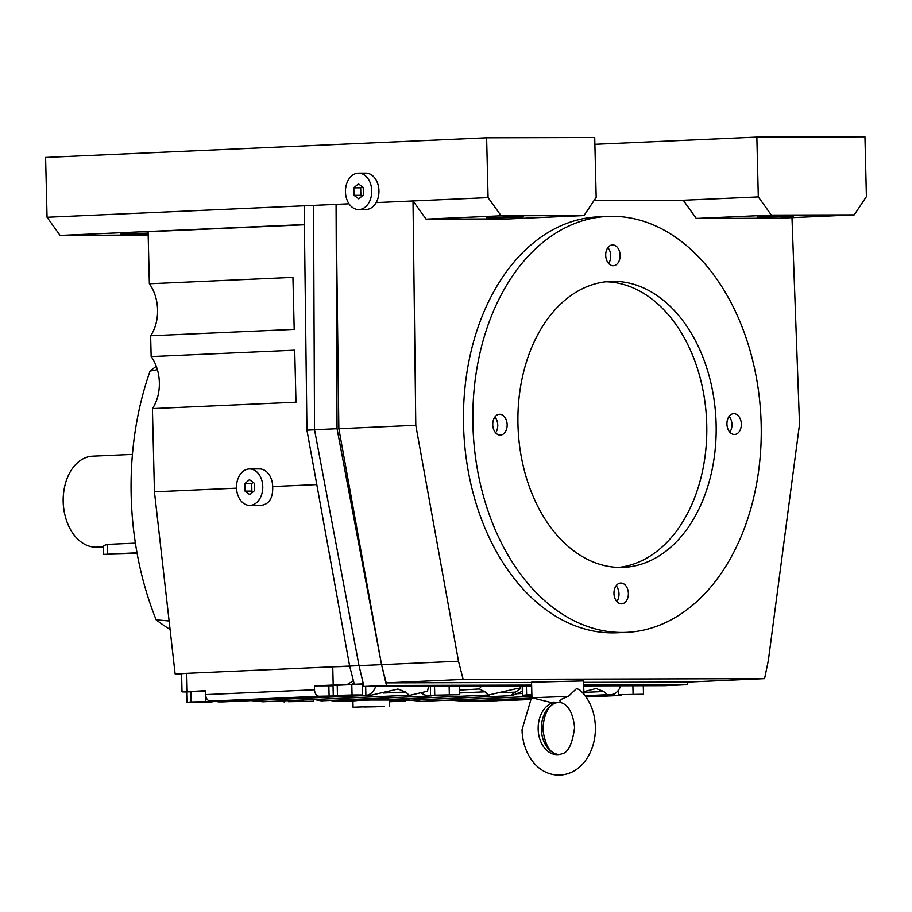 <?xml version="1.0" encoding="UTF-8"?>
<svg xmlns="http://www.w3.org/2000/svg" width="912" height="912" viewBox="0 0 912 912"><rect width="100%" height="100%" fill="white"/><g stroke="black" fill="none" stroke-linecap="round" stroke-linejoin="round"><path stroke-width="1.37" d="M531.901 696.164L522.029 729.771C522.325 740.099 524.981 749.379 529.975 757.598C537.157 768.884 546.778 774.744 558.839 775.189C570.889 774.687 580.477 768.77 587.602 757.45C593.005 748.41 595.604 738.23 595.388 726.921C594.829 711.451 589.54 699.037 579.53 689.677L576.532 688.583L568.381 696.38L562.088 698.945L559.911 700.712L560.47 702.491A26.277 18.97 89.9 0 1 561.553 702.81C568.689 705.329 573.032 713.526 574.583 727.434C572.405 744.078 568.108 752.89 561.678 753.871A26.277 18.97 89.9 0 1 557.175 754.634A26.277 18.97 89.9 0 1 538.16 729.201A26.277 18.97 89.9 0 1 552.49 702.844L531.935 697.771L568.381 696.38M626.305 632.358L616.922 632.768A208.175 144.05 -92.6 0 1 463.535 425.174A208.175 144.05 -92.6 0 1 598.397 216.839L607.78 216.418A208.175 144.05 87.4 0 0 472.918 424.764A208.175 144.05 87.4 0 0 626.305 632.358A208.175 144.05 87.4 0 0 761.167 424.012A208.175 144.05 87.4 0 0 607.78 216.418M517.651 217.318L486.826 217.797L512.179 216.828L523.249 216.908L517.651 217.318M148.143 233.768L120.874 234.099L148.132 233.107M787.877 216.623L757.051 217.102L782.405 216.121L793.474 216.201L787.877 216.623M492.731 424.707A10.408 7.205 -92.6 0 1 499.48 414.287A10.408 7.205 -92.6 0 1 507.152 424.673A10.408 7.205 -92.6 0 1 500.403 435.092A10.408 7.205 -92.6 0 1 492.731 424.707M494.897 417.012A10.408 7.205 -92.6 0 1 497.758 425.095A10.408 7.205 -92.6 0 1 495.604 432.79M613.97 593.461A10.408 7.205 -92.6 0 1 620.707 583.042A10.408 7.205 -92.6 0 1 628.379 593.427A10.408 7.205 -92.6 0 1 621.631 603.835A10.408 7.205 -92.6 0 1 613.97 593.461M616.124 585.766A10.408 7.205 -92.6 0 1 618.997 593.837A10.408 7.205 -92.6 0 1 616.831 601.532M726.932 424.103A10.408 7.205 -92.6 0 1 733.67 413.683A10.408 7.205 -92.6 0 1 741.342 424.069A10.408 7.205 -92.6 0 1 734.605 434.477A10.408 7.205 -92.6 0 1 726.932 424.103M729.098 416.408A10.408 7.205 -92.6 0 1 731.96 424.479A10.408 7.205 -92.6 0 1 729.794 432.174M605.705 255.349A10.408 7.205 -92.6 0 1 612.442 244.929A10.408 7.205 -92.6 0 1 620.114 255.314A10.408 7.205 -92.6 0 1 613.366 265.734A10.408 7.205 -92.6 0 1 605.705 255.349M607.871 247.654A10.408 7.205 -92.6 0 1 610.732 255.725A10.408 7.205 -92.6 0 1 608.566 263.42M517.959 424.639A143.116 99.043 -92.6 0 1 610.675 281.409A143.116 99.043 -92.6 0 1 716.125 424.126A143.116 99.043 -92.6 0 1 623.409 567.367A143.116 99.043 -92.6 0 1 517.959 424.639M605.99 281.774A143.116 99.043 -92.6 0 1 706.743 424.547A143.116 99.043 -92.6 0 1 618.712 567.412M294.2 329.38L150.64 335.776A36.434 25.205 87.4 0 0 157.571 309.749A36.434 25.205 87.4 0 0 149.363 283.769L292.934 277.373L294.2 329.38M295.99 402.203L152.418 408.599A36.434 25.205 87.4 0 0 159.349 382.573A36.434 25.205 87.4 0 0 151.153 356.592L294.713 350.197L295.99 402.203M559.649 702.445L555.693 702.844A26.277 18.97 -90.1 0 0 541.363 729.19A26.277 18.97 -90.1 0 0 555.875 753.882A26.277 18.97 -90.1 0 0 558.782 754.532M531.935 697.771L531.559 682.165L583.589 680.899L583.908 694.169M434.853 695.56L426.371 695.605L421.561 693.359M522.348 691.296L512.077 695.651L511.005 695.195L519.931 689.039L520.467 686.041M313.979 699.493L321.32 700.826L431.273 695.924M389.333 700.302L399.034 700.69L512.077 695.651M389.333 700.017L363.341 700.04L352.91 700.906M583.851 691.661L596.117 688.526L603.869 691.524L607.289 694.716L585.128 695.708M481.331 686.143L479.347 688.97L484.967 691.832L488.387 695.024L516.112 688.742L519.931 689.039M389.333 700.234L409.739 699.322L390.815 699.379A36.434 25.205 -92.6 0 1 383.952 698.033M375.698 686.417A15.618 11.263 89.9 0 1 365.883 695.343L370.717 695.297L397.951 689.039L405.703 692.037L409.123 695.24L410.354 695.195L427.489 691.216L428.594 686.28M410.354 695.195L262.975 701.761L251.279 700.621M351.77 701.134L334.898 701.168M332.481 700.804L330.543 700.416M421.276 701.339L409.271 700.074M479.347 688.97L459.625 690.088M384.408 706.173L353.058 707.199L384.408 706.173M345.466 191.953A18.217 13.144 -90.1 0 0 358.655 209.578A18.217 13.144 -90.1 0 0 371.743 190.779A18.217 13.144 -90.1 0 0 358.553 173.155A18.217 13.144 -90.1 0 0 345.466 191.953M358.553 173.155L365.769 173.132A18.217 13.144 89.9 0 1 378.947 190.756A18.217 13.144 89.9 0 1 376.154 202.601C373.441 207.092 369.976 209.418 365.78 209.566L358.655 209.578M236.504 487.76A18.217 13.144 -90.1 0 0 249.683 505.385A18.217 13.144 -90.1 0 0 262.77 486.586A18.217 13.144 -90.1 0 0 249.592 468.95A18.217 13.144 -90.1 0 0 236.504 487.76M249.592 468.95L259.498 468.928A18.217 13.144 89.9 0 1 272.688 486.563C273.11 497.884 269.291 504.154 261.22 505.362L249.683 505.385M137.005 552.786L103.706 554.382L137.142 553.527M132.434 454.404L92.739 456.171A45.543 31.51 87.4 0 0 64.011 490.052L63.897 490.793A42.932 29.708 87.4 0 0 64.98 515.234L65.162 515.964A45.543 31.51 87.4 0 0 95.874 547.177A45.543 31.51 87.4 0 0 96.786 547.154L103.523 546.858M64.011 490.052A45.543 31.51 87.4 0 0 65.162 515.964M135.386 543.142L107.468 544.384L103.489 545.684L103.706 554.382M244.849 483.622L249.455 479.666L254.243 483.212L254.425 490.713L249.82 494.68L245.043 491.135L244.849 483.622L251.701 483.611L251.883 491.112L253 491.944M245.043 491.135L251.883 491.112M253.126 482.38L251.701 483.611M152.418 408.599L154.447 491.83L236.516 488.171M154.447 491.83L175.115 673.843L381.547 664.654L386.221 682.849L531.559 682.461M272.688 486.563L316.806 484.591M304.403 224.774L148.097 231.739L149.363 283.769M150.64 335.776L151.153 356.592M353.822 187.815L358.427 183.859L363.204 187.405L363.386 194.906L358.792 198.873L354.004 195.328L353.822 187.815L360.673 187.804L360.856 195.305L361.961 196.137M354.004 195.328L360.856 195.305M362.087 186.572L360.673 187.804M486.62 137.792L594.715 137.518L596.174 197.334L584.011 215.574L501.133 215.791L488.08 197.619L486.62 137.792L45.6 157.445L47.059 217.261L349.022 203.809M531.628 685.072L386.483 685.448L381.547 664.654L337.052 428.731L336.072 204.391L338.854 428.731L415.792 425.3L413.011 200.959L488.08 197.619M376.154 202.601L413.011 200.959L426.075 219.131L501.133 215.791M376.474 706.743L363.979 706.971L376.462 706.549M363.5 684.502L333.199 685.026L314.435 685.87L333.04 685.801M362.212 685.083L363.626 685.026M351.793 684.581L333.028 685.425L333.279 695.822L343.687 695.799L362.452 694.967L362.201 684.559L351.793 684.581L352.055 694.99L337.463 695.423L337.212 685.015M370.717 695.297L219.165 701.875A15.618 11.263 89.9 0 0 219.507 701.864L227.498 701.282L210.341 701.1A6.509 4.503 -92.6 0 1 205.679 694.613L205.588 690.715L182.024 691.9L181.579 673.694L186.379 673.341L186.823 691.547M186.652 691.991L182.024 691.9M205.599 691.102L186.652 691.946L186.903 702.343L211.892 701.887L216.064 701.089M620.046 695.468L586.063 696.985L620.171 695.468A6.509 4.503 87.4 0 1 620.046 695.468L602.889 695.297L610.892 694.705A15.618 11.263 -90.1 0 0 620.696 685.778M353.81 682.29L352.522 684.536M531.696 696.437L421.435 701.351M511.461 700.313A6.509 4.503 -92.6 0 1 511.324 700.313A6.509 4.503 -92.6 0 1 511.199 700.325L464.504 701.225A15.618 11.263 -90.1 0 1 464.162 701.237L449.445 700.108M620.171 695.468A6.509 4.503 87.4 0 0 621.585 695.081M530.522 698.136L460.07 701.248M223.269 701.864L219.507 701.864L219.484 701.077M219.165 701.875A15.618 11.263 89.9 0 1 216.064 701.282M314.435 685.87L314.526 689.768A6.509 4.503 87.4 0 0 319.189 696.255L365.883 695.343L365.666 686.44M489.619 694.99L391.544 699.356A36.434 25.205 -92.6 0 1 390.815 699.379L332.492 701.18L352.91 701.123M353.4 680.694L347.073 684.604M333.199 685.026L332.755 666.82L349.718 666.341M332.47 700.325L332.492 701.18M371.879 698.569L371.902 699.424M409.716 698.546L409.739 699.322M389.367 701.738L405.224 700.986L389.356 701.18M405.224 700.986L405.213 700.416M288.363 701.693L313.352 701.225L288.363 701.693L288.34 700.633M302.955 701.26L302.921 699.983M284.179 702.092L284.156 700.815M313.352 701.225L313.306 699.515M216.076 701.488L191.087 701.944L190.836 691.535M205.667 701.51L205.417 691.102M191.087 701.944L186.903 702.343M337.463 695.423L333.279 695.822M362.452 694.967L352.055 694.99M618.507 694.693L643.484 694.237L618.507 694.693L618.393 690.27M633.088 694.26L632.882 685.744M614.323 695.092L614.289 693.827M643.484 694.237L643.279 685.721M472.12 701.214L497.108 700.758L472.12 700.94M531.867 694.773L526.623 694.933L526.406 686.029M526.623 694.933L522.439 695.332L522.211 686.041M522.439 695.332L531.878 695.309M434.75 695.172L459.739 694.705L434.75 695.172L434.534 686.269M449.331 694.739L449.126 686.223M430.567 695.571L430.339 686.28M459.739 694.705L459.523 686.2M175.115 673.843L181.579 673.831M560.47 702.491L553.071 702.08L551.68 702.719M169.119 620.981L156.157 619.829A260.216 180.074 -92.6 0 1 150.07 371.07A260.216 180.074 -92.6 0 1 156.294 366.305M150.07 371.07L157.411 369.702M426.075 219.131L508.942 218.914L584.011 215.574M47.059 217.261L60.112 235.433L148.177 234.988M60.112 235.433L304.403 224.557M594.875 144.313L756.846 137.096L864.941 136.811L866.4 196.627L854.236 214.867L771.37 215.084L758.305 196.912L756.846 137.096M594.065 200.492L683.236 200.252L758.305 196.912M791.981 217.649L799.516 424.308L768.36 660.413L764.575 678.631L463.159 679.417L458.497 661.223L415.792 425.3M854.236 214.867L779.167 218.219L696.301 218.435L683.236 200.252M696.301 218.435L771.37 215.084M313.546 205.394L314.526 429.734L359.032 665.657L363.968 686.451L386.483 685.448M583.623 682.336L687.637 682.062L764.575 678.631M687.99 682.039L687.488 684.661L583.68 684.935M338.854 428.731L381.547 664.654L458.497 661.223M583.703 685.881L664.973 685.664L687.488 684.661M363.968 686.451L531.65 686.006M314.526 429.734L337.052 428.731M304.163 205.804L306.945 430.156L349.649 666.068L354.312 684.262L363.352 683.863M354.312 684.262L363.443 684.239M306.945 430.156L314.549 429.814M386.221 682.849L463.159 679.417M170.077 629.497A260.216 180.074 -92.6 0 1 156.157 619.829M484.967 691.832L459.694 692.96M405.703 692.037L383.291 693.04M522.394 693.496L517.526 693.713M514.642 692.174L502.193 692.732M107.707 554.086L107.468 544.384M610.892 694.705L607.289 694.716M511.324 700.313L529.667 699.504L511.199 700.325M460.902 701.237L464.504 701.225M319.189 696.255L210.341 701.1M369.485 695.343L223.109 701.864M314.526 689.768L205.679 694.613M603.869 691.524L583.862 692.413M329.107 696.232L328.844 685.824M610.139 695.503L610.117 694.75M480.932 686.816L480.909 686.143M555.704 702.833C548.123 705.694 543.837 714.506 542.845 729.258C544.909 743.918 549.252 752.126 555.875 753.882M353.058 707.199L352.898 700.484M389.481 706.31L389.321 699.595M342.16 701.556L341.168 701.556M262.895 701.761L261.904 701.761"/></g></svg>
